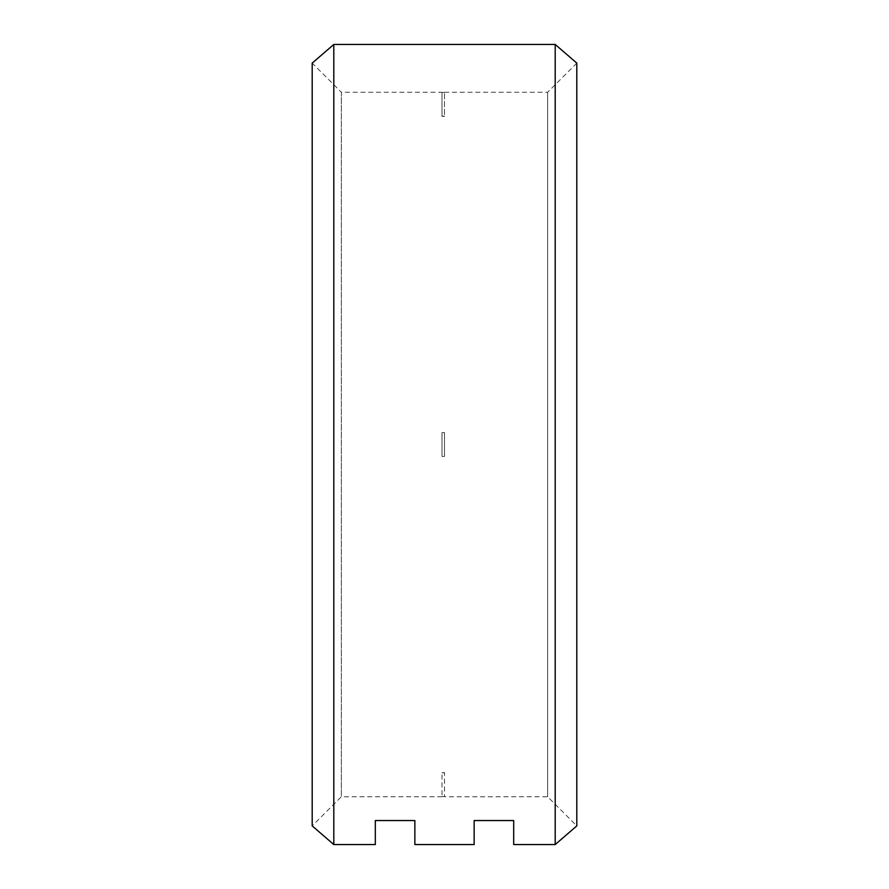 <?xml version="1.0" encoding="UTF-8"?>
<svg xmlns="http://www.w3.org/2000/svg" width="889" height="889" viewBox="0 0 889 889"><rect width="100%" height="100%" fill="white"/><g stroke="black" fill="none" stroke-linecap="round" stroke-linejoin="round"><path stroke-width="0.67" stroke-dasharray="4.45 3.33" d="M333.797 44.45L333.797 844.55M312.195 825.892L312.195 63.108L341.343 92.256L341.343 796.744L312.195 825.892M555.203 44.45L555.203 844.55M513.686 844.55L513.686 820.547L474.148 820.547L474.148 844.55M414.852 844.55L414.852 820.547L375.314 820.547L375.314 844.55M444.5 92.256L547.657 92.256L576.805 63.108L576.805 825.892L547.657 796.744L444.5 796.744M441.989 92.456L441.989 116.37L441.989 92.456L444.5 92.456L441.989 92.456M547.657 92.256L547.657 796.744L547.657 92.256M441.989 796.544L444.5 796.544L444.5 772.63L441.989 772.63L441.989 796.544L441.989 772.63L444.5 772.63L444.5 796.544L441.989 796.544M441.989 796.744L341.343 796.744L341.343 92.256L441.989 92.256M441.989 456.446L441.989 432.554L444.5 432.554L444.5 456.446L441.989 456.446L444.5 456.446L441.989 456.446L441.989 432.554L441.989 456.446L444.5 456.446L444.5 432.554L441.989 432.554L441.989 456.446M444.5 432.554L444.5 456.446L444.5 432.554L441.989 432.554L444.5 432.554M444.5 116.37L441.989 116.37L444.5 116.37L444.5 92.456L444.5 116.37M441.989 772.841L444.5 772.841M441.989 116.159L444.5 116.159"/><path stroke-width="1.33" d="M333.797 44.45L312.195 63.108L312.195 825.892L333.797 844.55L375.314 844.55L375.314 820.547L414.852 820.547L414.852 844.55L474.148 844.55L474.148 820.547L513.686 820.547L513.686 844.55L555.203 844.55L576.805 825.892L576.805 63.108L555.203 44.45L333.797 44.45L333.797 844.55M555.203 844.55L555.203 44.45"/></g></svg>
